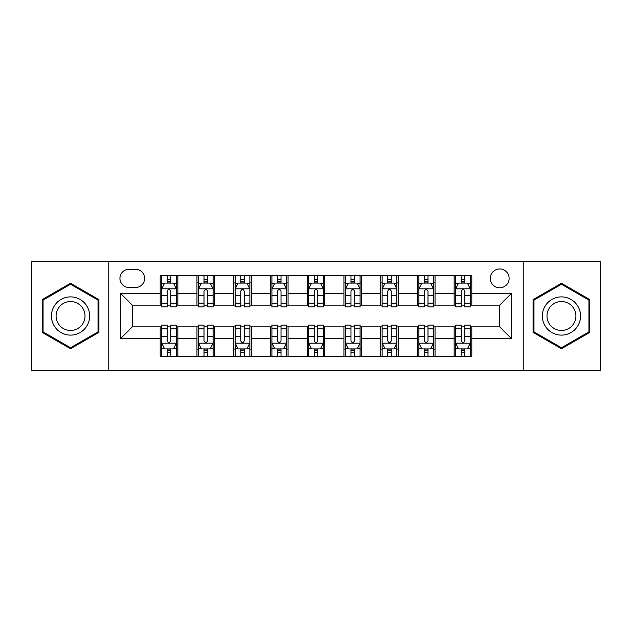 <?xml version="1.0" encoding="UTF-8"?>
<svg xmlns="http://www.w3.org/2000/svg" width="632" height="632" viewBox="0 0 632 632"><rect width="100%" height="100%" fill="white"/><g stroke="black" fill="none" stroke-linecap="round" stroke-linejoin="round"><path stroke-width="0.95" d="M499.722 268.971A9.409 9.409 0 0 0 490.313 278.372A9.409 9.409 0 0 0 499.722 287.781A9.409 9.409 0 0 0 509.131 278.372A9.409 9.409 0 0 0 499.722 268.971M523.241 370.384L600.4 370.384L600.4 261.616L523.241 261.616L523.241 370.384L108.759 370.384L108.759 261.616L31.6 261.616L31.6 370.384L108.759 370.384M129.047 287.489L135.509 287.489A9.109 9.109 0 0 0 144.625 278.372A9.109 9.109 0 0 0 135.509 269.264L129.047 269.264A9.109 9.109 0 0 0 119.93 278.372A9.109 9.109 0 0 0 129.047 287.489M523.241 261.616L108.759 261.616M160.204 338.633L120.522 338.633L120.522 293.367L160.204 293.367L160.204 305.122L132.278 305.122L132.278 326.878L160.204 326.878L160.204 356.416L471.796 356.416L471.796 326.878L499.722 326.878L499.722 305.122L471.796 305.122L471.796 293.367L511.478 293.367L511.478 338.633L471.796 338.633M471.796 293.367L471.796 275.584L160.204 275.584L160.204 293.367M454.155 275.584L454.155 305.122L455.625 305.122M461.21 305.122L464.741 305.122M470.327 305.122L471.796 305.122M454.155 305.122L433.584 305.122M417.412 275.584L417.412 305.122L418.882 305.122M424.467 305.122L427.998 305.122M417.412 305.122L396.841 305.122M380.669 275.584L380.669 305.122L382.139 305.122M387.724 305.122L391.255 305.122M380.669 305.122L360.09 305.122M343.927 275.584L343.927 305.122L345.396 305.122M350.981 305.122L354.505 305.122M343.927 305.122L323.347 305.122M307.184 275.584L307.184 305.122L308.653 305.122M314.238 305.122L317.762 305.122M307.184 305.122L286.604 305.122M270.441 275.584L270.441 305.122L271.91 305.122M277.495 305.122L281.019 305.122M270.441 305.122L249.861 305.122M233.69 275.584L233.69 305.122L235.159 305.122M240.745 305.122L244.276 305.122M233.69 305.122L213.118 305.122M196.947 275.584L196.947 305.122L198.416 305.122M204.002 305.122L207.533 305.122M196.947 305.122L176.375 305.122M160.204 305.122L161.674 305.122M167.259 305.122L170.79 305.122M160.204 326.878L161.674 326.878M167.259 326.878L170.79 326.878M176.375 326.878L177.845 326.878L177.845 356.416M198.416 326.878L177.845 326.878M204.002 326.878L207.533 326.878M213.118 326.878L214.588 326.878L214.588 356.416M235.159 326.878L214.588 326.878M240.745 326.878L244.276 326.878M249.861 326.878L251.331 326.878L251.331 356.416M271.91 326.878L251.331 326.878M277.495 326.878L281.019 326.878M286.604 326.878L288.073 326.878L288.073 356.416M308.653 326.878L288.073 326.878M314.238 326.878L317.762 326.878M323.347 326.878L324.816 326.878L324.816 356.416M345.396 326.878L324.816 326.878M350.981 326.878L354.505 326.878M360.09 326.878L361.559 326.878L361.559 356.416M382.139 326.878L361.559 326.878M387.724 326.878L391.255 326.878M396.841 326.878L398.31 326.878L398.31 356.416M418.882 326.878L398.31 326.878M424.467 326.878L427.998 326.878M433.584 326.878L435.053 326.878L435.053 356.416M455.625 326.878L435.053 326.878M461.21 326.878L464.741 326.878M470.327 326.878L471.796 326.878M177.845 275.584L177.845 305.122M160.204 282.931L161.674 282.931M167.259 282.931L170.79 282.931M176.375 282.931L177.845 282.931M160.204 349.069L161.674 349.069M167.259 349.069L170.79 349.069M176.375 349.069L177.845 349.069M196.947 326.878L196.947 356.416M214.588 275.584L214.588 305.122M196.947 282.931L198.416 282.931M204.002 282.931L207.533 282.931M213.118 282.931L214.588 282.931M196.947 349.069L198.416 349.069M204.002 349.069L207.533 349.069M213.118 349.069L214.588 349.069M233.69 326.878L233.69 356.416M233.69 349.069L235.159 349.069M240.745 349.069L244.276 349.069M249.861 349.069L251.331 349.069M251.331 275.584L251.331 305.122M233.69 282.931L235.159 282.931M240.745 282.931L244.276 282.931M249.861 282.931L251.331 282.931M270.441 326.878L270.441 356.416M270.441 349.069L271.91 349.069M277.495 349.069L281.019 349.069M286.604 349.069L288.073 349.069M288.073 275.584L288.073 305.122M270.441 282.931L271.91 282.931M277.495 282.931L281.019 282.931M286.604 282.931L288.073 282.931M307.184 326.878L307.184 356.416M307.184 349.069L308.653 349.069M314.238 349.069L317.762 349.069M323.347 349.069L324.816 349.069M324.816 275.584L324.816 305.122M307.184 282.931L308.653 282.931M314.238 282.931L317.762 282.931M323.347 282.931L324.816 282.931M343.927 326.878L343.927 356.416M343.927 349.069L345.396 349.069M350.981 349.069L354.505 349.069M360.09 349.069L361.559 349.069M361.559 275.584L361.559 305.122M343.927 282.931L345.396 282.931M350.981 282.931L354.505 282.931M360.09 282.931L361.559 282.931M380.669 326.878L380.669 356.416M380.669 349.069L382.139 349.069M387.724 349.069L391.255 349.069M396.841 349.069L398.31 349.069M398.31 275.584L398.31 305.122M380.669 282.931L382.139 282.931M387.724 282.931L391.255 282.931M396.841 282.931L398.31 282.931M417.412 326.878L417.412 356.416M417.412 349.069L418.882 349.069M424.467 349.069L427.998 349.069M433.584 349.069L435.053 349.069M435.053 275.584L435.053 305.122M417.412 282.931L418.882 282.931M424.467 282.931L427.998 282.931M433.584 282.931L435.053 282.931M454.155 326.878L454.155 356.416M454.155 349.069L455.625 349.069M461.21 349.069L464.741 349.069M470.327 349.069L471.796 349.069M454.155 282.931L455.625 282.931M461.21 282.931L464.741 282.931M470.327 282.931L471.796 282.931M132.278 305.122L120.522 293.367M132.278 326.878L120.522 338.633M511.478 293.367L499.722 305.122M511.478 338.633L499.722 326.878M70.547 348.753L98.916 332.377L98.916 299.623L70.547 283.247L42.186 299.623L42.186 332.377L70.547 348.753M589.814 299.623L561.453 283.247L533.084 299.623L533.084 332.377L561.453 348.753L589.814 332.377L589.814 299.623M170.79 279.399L167.259 279.399M176.375 303.202L170.79 303.202L170.79 306.891L176.375 306.891L176.375 288.958L173.429 283.081L164.612 283.081L161.674 288.958L161.674 306.891L167.259 306.891L167.259 303.202L161.674 303.202M161.674 288.958L161.674 275.584M176.375 288.958L176.375 275.584M167.259 283.081L167.259 275.584M170.79 275.584L170.79 283.081M170.79 303.202L170.79 291.162C169.613 288.895 168.436 288.895 167.259 291.162L167.259 303.202M167.259 352.601L170.79 352.601M161.674 328.798L167.259 328.798L167.259 325.109L161.674 325.109L161.674 343.042L164.612 348.919L173.429 348.919L176.375 343.042L176.375 325.109L170.79 325.109L170.79 328.798L176.375 328.798M176.375 343.042L176.375 356.416M161.674 343.042L161.674 356.416M170.79 348.919L170.79 356.416M167.259 356.416L167.259 348.919M167.259 328.798L167.259 340.838C168.436 343.105 169.613 343.105 170.79 340.838L170.79 328.798M207.533 279.399L204.002 279.399M213.118 303.202L207.533 303.202L207.533 306.891L213.118 306.891L213.118 288.958L210.18 283.081L201.355 283.081L198.416 288.958L198.416 306.891L204.002 306.891L204.002 303.202L198.416 303.202M198.416 288.958L198.416 275.584M213.118 288.958L213.118 275.584M204.002 283.081L204.002 275.584M207.533 275.584L207.533 283.081M207.533 303.202L207.533 291.162C206.356 288.895 205.179 288.895 204.002 291.162L204.002 303.202M244.276 279.399L240.745 279.399M249.861 303.202L244.276 303.202L244.276 306.891L249.861 306.891L249.861 288.958L246.922 283.081L238.106 283.081L235.159 288.958L235.159 306.891L240.745 306.891L240.745 303.202L235.159 303.202M235.159 288.958L235.159 275.584M249.861 288.958L249.861 275.584M240.745 283.081L240.745 275.584M244.276 275.584L244.276 283.081M244.276 303.202L244.276 291.162C243.099 288.895 241.922 288.895 240.745 291.162L240.745 303.202M281.019 279.399L277.495 279.399M286.604 303.202L281.019 303.202L281.019 306.891L286.604 306.891L286.604 288.958L283.665 283.081L274.849 283.081L271.91 288.958L271.91 306.891L277.495 306.891L277.495 303.202L271.91 303.202M271.91 288.958L271.91 275.584M286.604 288.958L286.604 275.584M277.495 283.081L277.495 275.584M281.019 275.584L281.019 283.081M281.019 303.202L281.019 291.162C279.842 288.895 278.673 288.895 277.495 291.162L277.495 303.202M204.002 352.601L207.533 352.601M198.416 328.798L204.002 328.798L204.002 325.109L198.416 325.109L198.416 343.042L201.355 348.919L210.18 348.919L213.118 343.042L213.118 325.109L207.533 325.109L207.533 328.798L213.118 328.798M213.118 343.042L213.118 356.416M198.416 343.042L198.416 356.416M207.533 348.919L207.533 356.416M204.002 356.416L204.002 348.919M204.002 328.798L204.002 340.838C205.179 343.105 206.356 343.105 207.533 340.838L207.533 328.798M240.745 352.601L244.276 352.601M235.159 328.798L240.745 328.798L240.745 325.109L235.159 325.109L235.159 343.042L238.106 348.919L246.922 348.919L249.861 343.042L249.861 325.109L244.276 325.109L244.276 328.798L249.861 328.798M249.861 343.042L249.861 356.416M235.159 343.042L235.159 356.416M244.276 348.919L244.276 356.416M240.745 356.416L240.745 348.919M240.745 328.798L240.745 340.838C241.922 343.105 243.099 343.105 244.276 340.838L244.276 328.798M277.495 352.601L281.019 352.601M271.91 328.798L277.495 328.798L277.495 325.109L271.91 325.109L271.91 343.042L274.849 348.919L283.665 348.919L286.604 343.042L286.604 325.109L281.019 325.109L281.019 328.798L286.604 328.798M286.604 343.042L286.604 356.416M271.91 343.042L271.91 356.416M281.019 348.919L281.019 356.416M277.495 356.416L277.495 348.919M277.495 328.798L277.495 340.838C278.665 343.105 279.842 343.105 281.019 340.838L281.019 328.798M317.762 279.399L314.238 279.399M323.347 303.202L317.762 303.202L317.762 306.891L323.347 306.891L323.347 288.958L320.408 283.081L311.592 283.081L308.653 288.958L308.653 306.891L314.238 306.891L314.238 303.202L308.653 303.202M308.653 288.958L308.653 275.584M323.347 288.958L323.347 275.584M314.238 283.081L314.238 275.584M317.762 275.584L317.762 283.081M317.762 303.202L317.762 291.162C316.593 288.895 315.415 288.895 314.238 291.162L314.238 303.202M314.238 352.601L317.762 352.601M308.653 328.798L314.238 328.798L314.238 325.109L308.653 325.109L308.653 343.042L311.592 348.919L320.408 348.919L323.347 343.042L323.347 325.109L317.762 325.109L317.762 328.798L323.347 328.798M323.347 343.042L323.347 356.416M308.653 343.042L308.653 356.416M317.762 348.919L317.762 356.416M314.238 356.416L314.238 348.919M314.238 328.798L314.238 340.838C315.408 343.105 316.585 343.105 317.762 340.838L317.762 328.798M87.098 306.449A19.11 19.11 0 0 0 60.996 299.45A19.11 19.11 0 0 0 54.004 325.551A19.11 19.11 0 0 0 80.106 332.55A19.11 19.11 0 0 0 87.098 306.449M83.076 308.764A14.465 14.465 0 0 0 63.319 303.471A14.465 14.465 0 0 0 58.018 323.236A14.465 14.465 0 0 0 77.783 328.529A14.465 14.465 0 0 0 83.076 308.764M70.547 347.734L43.063 331.871L43.063 300.129L70.547 284.266L98.031 300.129L98.031 331.871L70.547 347.734M561.453 335.11A19.11 19.11 0 0 0 580.555 316A19.11 19.11 0 0 0 561.453 296.89A19.11 19.11 0 0 0 542.343 316A19.11 19.11 0 0 0 561.453 335.11M561.453 330.465A14.465 14.465 0 0 0 575.918 316A14.465 14.465 0 0 0 561.453 301.535A14.465 14.465 0 0 0 546.988 316A14.465 14.465 0 0 0 561.453 330.465M533.969 300.129L561.453 284.266L588.937 300.129L588.937 331.871L561.453 347.734L533.969 331.871L533.969 300.129M354.505 279.399L350.981 279.399M360.09 303.202L354.505 303.202L354.505 306.891L360.09 306.891L360.09 288.958L357.151 283.081L348.335 283.081L345.396 288.958L345.396 306.891L350.981 306.891L350.981 303.202L345.396 303.202M345.396 288.958L345.396 275.584M360.09 288.958L360.09 275.584M350.981 283.081L350.981 275.584M354.505 275.584L354.505 283.081M354.505 303.202L354.505 291.162C353.335 288.895 352.158 288.895 350.981 291.162L350.981 303.202M391.255 279.399L387.724 279.399M396.841 303.202L391.255 303.202L391.255 306.891L396.841 306.891L396.841 288.958L393.894 283.081L385.078 283.081L382.139 288.958L382.139 306.891L387.724 306.891L387.724 303.202L382.139 303.202M382.139 288.958L382.139 275.584M396.841 288.958L396.841 275.584M387.724 283.081L387.724 275.584M391.255 275.584L391.255 283.081M391.255 303.202L391.255 291.162C390.078 288.895 388.901 288.895 387.724 291.162L387.724 303.202M427.998 279.399L424.467 279.399M433.584 303.202L427.998 303.202L427.998 306.891L433.584 306.891L433.584 288.958L430.645 283.081L421.821 283.081L418.882 288.958L418.882 306.891L424.467 306.891L424.467 303.202L418.882 303.202M418.882 288.958L418.882 275.584M433.584 288.958L433.584 275.584M424.467 283.081L424.467 275.584M427.998 275.584L427.998 283.081M427.998 303.202L427.998 291.162C426.821 288.895 425.644 288.895 424.467 291.162L424.467 303.202M350.981 352.601L354.505 352.601M345.396 328.798L350.981 328.798L350.981 325.109L345.396 325.109L345.396 343.042L348.335 348.919L357.151 348.919L360.09 343.042L360.09 325.109L354.505 325.109L354.505 328.798L360.09 328.798M360.09 343.042L360.09 356.416M345.396 343.042L345.396 356.416M354.505 348.919L354.505 356.416M350.981 356.416L350.981 348.919M350.981 328.798L350.981 340.838C352.158 343.105 353.328 343.105 354.505 340.838L354.505 328.798M387.724 352.601L391.255 352.601M382.139 328.798L387.724 328.798L387.724 325.109L382.139 325.109L382.139 343.042L385.078 348.919L393.894 348.919L396.841 343.042L396.841 325.109L391.255 325.109L391.255 328.798L396.841 328.798M396.841 343.042L396.841 356.416M382.139 343.042L382.139 356.416M391.255 348.919L391.255 356.416M387.724 356.416L387.724 348.919M387.724 328.798L387.724 340.838C388.901 343.105 390.078 343.105 391.255 340.838L391.255 328.798M424.467 352.601L427.998 352.601M418.882 328.798L424.467 328.798L424.467 325.109L418.882 325.109L418.882 343.042L421.821 348.919L430.645 348.919L433.584 343.042L433.584 325.109L427.998 325.109L427.998 328.798L433.584 328.798M433.584 343.042L433.584 356.416M418.882 343.042L418.882 356.416M427.998 348.919L427.998 356.416M424.467 356.416L424.467 348.919M424.467 328.798L424.467 340.838C425.644 343.105 426.821 343.105 427.998 340.838L427.998 328.798M464.741 279.399L461.21 279.399M470.327 303.202L464.741 303.202L464.741 306.891L470.327 306.891L470.327 288.958L467.388 283.081L458.571 283.081L455.625 288.958L455.625 306.891L461.21 306.891L461.21 303.202L455.625 303.202M455.625 288.958L455.625 275.584M470.327 288.958L470.327 275.584M461.21 283.081L461.21 275.584M464.741 275.584L464.741 283.081M464.741 303.202L464.741 291.162C463.564 288.895 462.387 288.895 461.21 291.162L461.21 303.202M461.21 352.601L464.741 352.601M455.625 328.798L461.21 328.798L461.21 325.109L455.625 325.109L455.625 343.042L458.571 348.919L467.388 348.919L470.327 343.042L470.327 325.109L464.741 325.109L464.741 328.798L470.327 328.798M470.327 343.042L470.327 356.416M455.625 343.042L455.625 356.416M464.741 348.919L464.741 356.416M461.21 356.416L461.21 348.919M461.21 328.798L461.21 340.838C462.387 343.105 463.564 343.105 464.741 340.838L464.741 328.798M196.947 338.633L177.845 338.633M196.947 293.367L177.845 293.367M233.69 293.367L214.588 293.367M233.69 338.633L214.588 338.633M270.441 293.367L251.331 293.367M270.441 338.633L251.331 338.633M307.184 293.367L288.073 293.367M307.184 338.633L288.073 338.633M343.927 293.367L324.816 293.367M343.927 338.633L324.816 338.633M380.669 293.367L361.559 293.367M380.669 338.633L361.559 338.633M417.412 293.367L398.31 293.367M417.412 338.633L398.31 338.633M454.155 293.367L435.053 293.367M454.155 338.633L435.053 338.633M176.296 288.808L161.745 288.808M161.674 283.428L164.439 283.428M173.61 283.428L176.375 283.428M167.259 295.326L161.674 295.326M176.375 295.326L170.79 295.326M170.79 281.272L167.259 281.272M161.745 343.192L176.296 343.192M176.375 348.572L173.61 348.572M164.439 348.572L161.674 348.572M170.79 336.674L176.375 336.674M161.674 336.674L167.259 336.674M167.259 350.728L170.79 350.728M213.039 288.808L198.495 288.808M198.416 283.428L201.181 283.428M210.353 283.428L213.118 283.428M204.002 295.326L198.416 295.326M213.118 295.326L207.533 295.326M207.533 281.272L204.002 281.272M249.79 288.808L235.238 288.808M235.159 283.428L237.924 283.428M247.096 283.428L249.861 283.428M240.745 295.326L235.159 295.326M249.861 295.326L244.276 295.326M244.276 281.272L240.745 281.272M286.533 288.808L271.981 288.808M271.91 283.428L274.667 283.428M283.839 283.428L286.604 283.428M277.495 295.326L271.91 295.326M286.604 295.326L281.019 295.326M281.019 281.272L277.495 281.272M198.495 343.192L213.039 343.192M213.118 348.572L210.353 348.572M201.181 348.572L198.416 348.572M207.533 336.674L213.118 336.674M198.416 336.674L204.002 336.674M204.002 350.728L207.533 350.728M235.238 343.192L249.79 343.192M249.861 348.572L247.096 348.572M237.924 348.572L235.159 348.572M244.276 336.674L249.861 336.674M235.159 336.674L240.745 336.674M240.745 350.728L244.276 350.728M271.981 343.192L286.533 343.192M286.604 348.572L283.839 348.572M274.667 348.572L271.91 348.572M281.019 336.674L286.604 336.674M271.91 336.674L277.495 336.674M277.495 350.728L281.019 350.728M323.276 288.808L308.724 288.808M308.653 283.428L311.418 283.428M320.582 283.428L323.347 283.428M314.238 295.326L308.653 295.326M323.347 295.326L317.762 295.326M317.762 281.272L314.238 281.272M308.724 343.192L323.276 343.192M323.347 348.572L320.582 348.572M311.418 348.572L308.653 348.572M317.762 336.674L323.347 336.674M308.653 336.674L314.238 336.674M314.238 350.728L317.762 350.728M360.019 288.808L345.467 288.808M345.396 283.428L348.161 283.428M357.333 283.428L360.09 283.428M350.981 295.326L345.396 295.326M360.09 295.326L354.505 295.326M354.505 281.272L350.981 281.272M396.762 288.808L382.21 288.808M382.139 283.428L384.904 283.428M394.076 283.428L396.841 283.428M387.724 295.326L382.139 295.326M396.841 295.326L391.255 295.326M391.255 281.272L387.724 281.272M433.505 288.808L418.961 288.808M418.882 283.428L421.647 283.428M430.819 283.428L433.584 283.428M424.467 295.326L418.882 295.326M433.584 295.326L427.998 295.326M427.998 281.272L424.467 281.272M345.467 343.192L360.019 343.192M360.09 348.572L357.333 348.572M348.161 348.572L345.396 348.572M354.505 336.674L360.09 336.674M345.396 336.674L350.981 336.674M350.981 350.728L354.505 350.728M382.21 343.192L396.762 343.192M396.841 348.572L394.076 348.572M384.904 348.572L382.139 348.572M391.255 336.674L396.841 336.674M382.139 336.674L387.724 336.674M387.724 350.728L391.255 350.728M418.961 343.192L433.505 343.192M433.584 348.572L430.819 348.572M421.647 348.572L418.882 348.572M427.998 336.674L433.584 336.674M418.882 336.674L424.467 336.674M424.467 350.728L427.998 350.728M470.255 288.808L455.704 288.808M455.625 283.428L458.39 283.428M467.562 283.428L470.327 283.428M461.21 295.326L455.625 295.326M470.327 295.326L464.741 295.326M464.741 281.272L461.21 281.272M455.704 343.192L470.255 343.192M470.327 348.572L467.562 348.572M458.39 348.572L455.625 348.572M464.741 336.674L470.327 336.674M455.625 336.674L461.21 336.674M461.21 350.728L464.741 350.728"/></g></svg>
